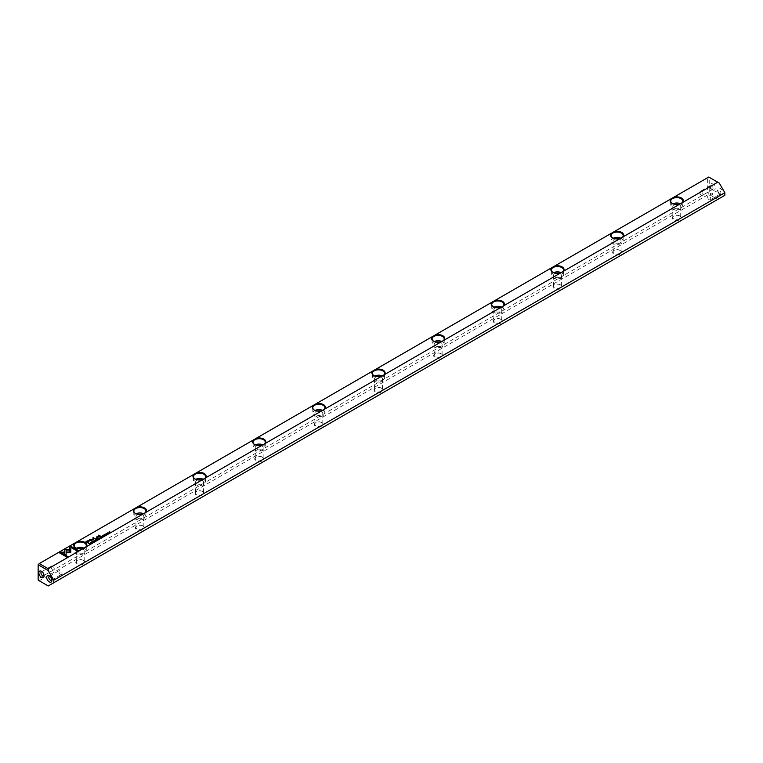 <?xml version="1.0" encoding="UTF-8"?>
<svg xmlns="http://www.w3.org/2000/svg" width="763" height="763" viewBox="0 0 763 763"><rect width="100%" height="100%" fill="white"/><g stroke="black" fill="none" stroke-linecap="round" stroke-linejoin="round"><path stroke-width="0.57" stroke-dasharray="3.81 2.86" d="M38.15 564.219L707.663 177.684L707.663 192.324L38.15 578.859L38.15 564.219M720.377 194.451A3.691 2.127 -120 0 0 722.99 192.944A3.691 2.127 -120 0 0 720.377 188.423A3.691 2.127 -120 0 0 717.764 189.93A3.691 2.127 -120 0 0 720.377 194.451L719.328 193.85A2.213 1.278 -120 0 0 720.444 193.955A2.213 1.278 -120 0 0 720.444 191.399A2.213 1.278 -120 0 0 718.221 190.121A2.213 1.278 -120 0 0 717.764 191.132A2.213 1.278 -120 0 0 719.328 193.85L720.377 194.451M712.547 189.93A3.691 2.127 -120 0 0 715.16 188.423A3.691 2.127 -120 0 0 712.547 183.902A3.691 2.127 -120 0 0 709.933 185.409A3.691 2.127 -120 0 0 712.547 189.93L711.507 189.329A2.213 1.278 -120 0 0 712.613 189.434A2.213 1.278 -120 0 0 712.613 186.878A2.213 1.278 -120 0 0 710.391 185.6A2.213 1.278 -120 0 0 709.933 186.62A2.213 1.278 -120 0 0 711.507 189.329L712.547 189.93M724.85 195.309L719.299 198.523L709.228 192.705L709.228 177.293L719.299 183.11M202.71 491.601A4.483 2.585 0 0 0 196.377 491.601A4.483 2.585 0 0 0 196.377 495.254A4.483 2.585 0 0 0 202.71 495.254A4.483 2.585 0 0 0 202.71 491.601L202.338 491.382A3.958 2.279 180 0 1 203.502 492.993A3.958 2.279 180 0 1 199.544 495.282A3.958 2.279 180 0 1 195.586 492.993A3.958 2.279 180 0 1 196.749 491.382A3.958 2.279 180 0 1 202.338 491.382L202.71 491.601M620.271 250.522A4.483 2.585 0 0 0 613.938 250.522A4.483 2.585 0 0 0 613.938 254.184A4.483 2.585 0 0 0 620.271 254.184A4.483 2.585 0 0 0 620.271 250.522L619.899 250.312A3.958 2.279 180 0 1 621.063 251.924A3.958 2.279 180 0 1 617.105 254.203A3.958 2.279 180 0 1 613.147 251.924A3.958 2.279 180 0 1 614.31 250.312A3.958 2.279 180 0 1 619.899 250.312L620.271 250.522M143.062 526.041A4.483 2.585 0 0 0 136.72 526.041A4.483 2.585 0 0 0 136.72 529.694A4.483 2.585 0 0 0 143.062 529.694A4.483 2.585 0 0 0 143.062 526.041L142.691 525.821A3.958 2.279 180 0 1 143.845 527.433A3.958 2.279 180 0 1 139.896 529.722A3.958 2.279 180 0 1 135.938 527.433A3.958 2.279 180 0 1 137.102 525.821A3.958 2.279 180 0 1 142.691 525.821L143.062 526.041M83.415 560.481A4.483 2.585 0 0 0 77.073 560.481A4.483 2.585 0 0 0 77.073 564.134A4.483 2.585 0 0 0 83.415 564.134A4.483 2.585 0 0 0 83.415 560.481L83.033 560.261A3.958 2.279 180 0 1 84.197 561.873A3.958 2.279 180 0 1 80.239 564.162A3.958 2.279 180 0 1 76.29 561.873A3.958 2.279 180 0 1 77.445 560.261A3.958 2.279 180 0 1 83.033 560.261L83.415 560.481M322.015 422.721A4.483 2.585 0 0 0 315.682 422.721A4.483 2.585 0 0 0 315.682 426.383A4.483 2.585 0 0 0 322.015 426.383A4.483 2.585 0 0 0 322.015 422.721L321.643 422.502A3.958 2.279 180 0 1 322.806 424.123A3.958 2.279 180 0 1 318.848 426.403A3.958 2.279 180 0 1 314.89 424.123A3.958 2.279 180 0 1 316.054 422.502A3.958 2.279 180 0 1 321.643 422.502L322.015 422.721M679.928 216.082A4.483 2.585 0 0 0 673.586 216.082A4.483 2.585 0 0 0 673.586 219.744A4.483 2.585 0 0 0 679.928 219.744A4.483 2.585 0 0 0 679.928 216.082L679.556 215.872A3.958 2.279 180 0 1 680.71 217.484A3.958 2.279 180 0 1 676.752 219.763A3.958 2.279 180 0 1 672.804 217.484A3.958 2.279 180 0 1 673.958 215.872A3.958 2.279 180 0 1 679.556 215.872L679.928 216.082M262.367 457.161A4.483 2.585 0 0 0 256.025 457.161A4.483 2.585 0 0 0 256.025 460.814A4.483 2.585 0 0 0 262.367 460.814A4.483 2.585 0 0 0 262.367 457.161L261.995 456.942A3.958 2.279 180 0 1 263.149 458.563A3.958 2.279 180 0 1 259.201 460.842A3.958 2.279 180 0 1 255.243 458.563A3.958 2.279 180 0 1 256.397 456.942A3.958 2.279 180 0 1 261.995 456.942L262.367 457.161M441.319 353.841A4.483 2.585 0 0 0 434.977 353.841A4.483 2.585 0 0 0 434.977 357.504A4.483 2.585 0 0 0 441.319 357.504A4.483 2.585 0 0 0 441.319 353.841L440.947 353.622A3.958 2.279 180 0 1 442.101 355.243A3.958 2.279 180 0 1 438.153 357.523A3.958 2.279 180 0 1 434.195 355.243A3.958 2.279 180 0 1 435.358 353.622A3.958 2.279 180 0 1 440.947 353.622L441.319 353.841M381.672 388.281A4.483 2.585 0 0 0 375.329 388.281A4.483 2.585 0 0 0 375.329 391.944A4.483 2.585 0 0 0 381.672 391.944A4.483 2.585 0 0 0 381.672 388.281L381.3 388.062A3.958 2.279 180 0 1 382.454 389.683A3.958 2.279 180 0 1 378.496 391.963A3.958 2.279 180 0 1 374.547 389.683A3.958 2.279 180 0 1 375.701 388.062A3.958 2.279 180 0 1 381.3 388.062L381.672 388.281M560.624 284.961A4.483 2.585 0 0 0 554.281 284.961A4.483 2.585 0 0 0 554.281 288.624A4.483 2.585 0 0 0 560.624 288.624A4.483 2.585 0 0 0 560.624 284.961L560.252 284.742A3.958 2.279 180 0 1 561.406 286.363A3.958 2.279 180 0 1 557.457 288.643A3.958 2.279 180 0 1 553.499 286.363A3.958 2.279 180 0 1 554.653 284.742A3.958 2.279 180 0 1 560.252 284.742L560.624 284.961M500.967 319.401A4.483 2.585 0 0 0 494.634 319.401A4.483 2.585 0 0 0 494.634 323.064A4.483 2.585 0 0 0 500.967 323.064A4.483 2.585 0 0 0 500.967 319.401L500.595 319.182A3.958 2.279 180 0 1 501.758 320.803A3.958 2.279 180 0 1 497.8 323.083A3.958 2.279 180 0 1 493.852 320.803A3.958 2.279 180 0 1 495.006 319.182A3.958 2.279 180 0 1 500.595 319.182L500.967 319.401M39.266 580.796L708.779 194.26L717.725 199.42L48.212 585.965L38.15 580.147L38.15 578.859M717.725 199.42L719.299 198.523M707.663 192.324L708.779 192.963L708.779 194.26M709.228 177.293L707.663 177.684M678.269 204.398A3.958 2.279 180 0 1 679.556 204.894A3.958 2.279 180 0 1 680.71 206.506A3.958 2.279 180 0 1 676.752 208.785A3.958 2.279 180 0 1 672.804 206.506A3.958 2.279 180 0 1 675.236 204.398M680.596 203.797A6.066 3.5 180 0 1 681.044 204.026A6.066 3.5 180 0 1 682.818 206.506A6.066 3.5 180 0 1 679.08 209.739A6.066 3.5 180 0 1 672.47 208.976A6.066 3.5 180 0 1 670.696 206.506A6.066 3.5 180 0 1 672.928 203.788M672.289 203.492A6.066 3.5 0 0 0 672.47 203.597A6.066 3.5 0 0 0 681.044 203.597A6.066 3.5 0 0 0 681.178 203.521M618.621 238.838A3.958 2.279 180 0 1 619.899 239.334A3.958 2.279 180 0 1 621.063 240.946A3.958 2.279 180 0 1 617.105 243.225A3.958 2.279 180 0 1 613.147 240.946A3.958 2.279 180 0 1 615.588 238.838M620.948 238.237A6.066 3.5 180 0 1 621.397 238.466A6.066 3.5 180 0 1 623.171 240.946A6.066 3.5 180 0 1 619.422 244.179A6.066 3.5 180 0 1 612.813 243.416A6.066 3.5 180 0 1 611.039 240.946A6.066 3.5 180 0 1 613.28 238.228M612.641 237.932A6.066 3.5 0 0 0 612.813 238.037A6.066 3.5 0 0 0 621.397 238.037A6.066 3.5 0 0 0 621.53 237.961M558.964 273.278A3.958 2.279 180 0 1 560.252 273.764A3.958 2.279 180 0 1 561.406 275.386A3.958 2.279 180 0 1 557.457 277.665A3.958 2.279 180 0 1 553.499 275.386A3.958 2.279 180 0 1 555.941 273.278M561.291 272.677A6.066 3.5 180 0 1 561.74 272.906A6.066 3.5 180 0 1 563.514 275.386A6.066 3.5 180 0 1 559.775 278.619A6.066 3.5 180 0 1 553.165 277.856A6.066 3.5 180 0 1 551.391 275.386A6.066 3.5 180 0 1 553.623 272.668M552.984 272.372A6.066 3.5 0 0 0 553.165 272.477A6.066 3.5 0 0 0 561.74 272.477A6.066 3.5 0 0 0 561.873 272.401M499.317 307.718A3.958 2.279 180 0 1 500.595 308.204A3.958 2.279 180 0 1 501.758 309.826A3.958 2.279 180 0 1 497.8 312.105A3.958 2.279 180 0 1 493.852 309.826A3.958 2.279 180 0 1 496.284 307.718M501.644 307.117A6.066 3.5 180 0 1 502.092 307.346A6.066 3.5 180 0 1 503.866 309.826A6.066 3.5 180 0 1 500.118 313.059A6.066 3.5 180 0 1 493.518 312.296A6.066 3.5 180 0 1 491.734 309.826A6.066 3.5 180 0 1 493.976 307.108M493.337 306.812A6.066 3.5 0 0 0 493.518 306.917A6.066 3.5 0 0 0 502.092 306.917A6.066 3.5 0 0 0 502.226 306.84M439.669 342.158A3.958 2.279 180 0 1 440.947 342.644A3.958 2.279 180 0 1 442.101 344.266A3.958 2.279 180 0 1 438.153 346.545A3.958 2.279 180 0 1 434.195 344.266A3.958 2.279 180 0 1 436.636 342.158M441.987 341.557A6.066 3.5 180 0 1 442.435 341.786A6.066 3.5 180 0 1 444.209 344.266A6.066 3.5 180 0 1 440.47 347.499A6.066 3.5 180 0 1 433.861 346.736A6.066 3.5 180 0 1 432.087 344.266A6.066 3.5 180 0 1 434.319 341.547M433.68 341.252A6.066 3.5 0 0 0 433.861 341.357A6.066 3.5 0 0 0 442.435 341.357A6.066 3.5 0 0 0 442.578 341.271M380.012 376.598A3.958 2.279 180 0 1 381.3 377.084A3.958 2.279 180 0 1 382.454 378.706A3.958 2.279 180 0 1 378.496 380.985A3.958 2.279 180 0 1 374.547 378.706A3.958 2.279 180 0 1 376.979 376.598M382.339 375.997A6.066 3.5 180 0 1 382.788 376.226A6.066 3.5 180 0 1 384.562 378.706A6.066 3.5 180 0 1 380.823 381.939A6.066 3.5 180 0 1 374.213 381.176A6.066 3.5 180 0 1 372.439 378.706A6.066 3.5 180 0 1 374.671 375.987M374.032 375.692A6.066 3.5 0 0 0 374.213 375.797A6.066 3.5 0 0 0 382.788 375.797A6.066 3.5 0 0 0 382.921 375.711M320.365 411.028A3.958 2.279 180 0 1 321.643 411.524A3.958 2.279 180 0 1 322.806 413.145A3.958 2.279 180 0 1 318.848 415.425A3.958 2.279 180 0 1 314.89 413.145A3.958 2.279 180 0 1 317.332 411.028M322.682 410.427A6.066 3.5 180 0 1 323.13 410.666A6.066 3.5 180 0 1 324.914 413.145A6.066 3.5 180 0 1 321.166 416.379A6.066 3.5 180 0 1 314.556 415.616A6.066 3.5 180 0 1 312.782 413.145A6.066 3.5 180 0 1 315.014 410.427M314.385 410.132A6.066 3.5 0 0 0 314.556 410.236A6.066 3.5 0 0 0 323.13 410.236A6.066 3.5 0 0 0 323.274 410.151M260.708 445.468A3.958 2.279 180 0 1 261.995 445.964A3.958 2.279 180 0 1 263.149 447.585A3.958 2.279 180 0 1 259.201 449.865A3.958 2.279 180 0 1 255.243 447.585A3.958 2.279 180 0 1 257.684 445.468M263.035 444.867A6.066 3.5 180 0 1 263.483 445.106A6.066 3.5 180 0 1 265.257 447.585A6.066 3.5 180 0 1 261.518 450.819A6.066 3.5 180 0 1 254.909 450.056A6.066 3.5 180 0 1 253.135 447.585A6.066 3.5 180 0 1 255.367 444.867M254.728 444.571A6.066 3.5 0 0 0 254.909 444.676A6.066 3.5 0 0 0 263.483 444.676A6.066 3.5 0 0 0 263.616 444.591M201.06 479.908A3.958 2.279 180 0 1 202.338 480.404A3.958 2.279 180 0 1 203.502 482.016A3.958 2.279 180 0 1 199.544 484.305A3.958 2.279 180 0 1 195.586 482.016A3.958 2.279 180 0 1 198.027 479.908M203.387 479.307A6.066 3.5 180 0 1 203.835 479.546A6.066 3.5 180 0 1 205.609 482.016A6.066 3.5 180 0 1 201.861 485.258A6.066 3.5 180 0 1 195.261 484.495A6.066 3.5 180 0 1 193.478 482.016A6.066 3.5 180 0 1 195.719 479.307M195.08 479.002A6.066 3.5 0 0 0 195.261 479.116A6.066 3.5 0 0 0 203.835 479.116A6.066 3.5 0 0 0 203.969 479.03M141.413 514.348A3.958 2.279 180 0 1 142.691 514.844A3.958 2.279 180 0 1 143.845 516.456A3.958 2.279 180 0 1 139.896 518.745A3.958 2.279 180 0 1 135.938 516.456A3.958 2.279 180 0 1 138.38 514.348M143.73 513.747A6.066 3.5 180 0 1 144.178 513.985A6.066 3.5 180 0 1 145.952 516.456A6.066 3.5 180 0 1 142.214 519.698A6.066 3.5 180 0 1 135.604 518.935A6.066 3.5 180 0 1 133.83 516.456A6.066 3.5 180 0 1 136.062 513.747M135.423 513.442A6.066 3.5 0 0 0 135.604 513.556A6.066 3.5 0 0 0 144.178 513.556A6.066 3.5 0 0 0 144.312 513.47M81.755 548.788A3.958 2.279 180 0 1 83.033 549.284A3.958 2.279 180 0 1 84.197 550.896A3.958 2.279 180 0 1 80.239 553.185A3.958 2.279 180 0 1 76.29 550.896A3.958 2.279 180 0 1 78.723 548.788M84.083 548.187A6.066 3.5 180 0 1 84.531 548.425A6.066 3.5 180 0 1 86.305 550.896A6.066 3.5 180 0 1 82.566 554.129A6.066 3.5 180 0 1 75.957 553.375A6.066 3.5 180 0 1 74.183 550.896A6.066 3.5 180 0 1 76.414 548.187M75.775 547.882A6.066 3.5 0 0 0 75.957 547.996A6.066 3.5 0 0 0 84.531 547.996A6.066 3.5 0 0 0 84.664 547.91M701.359 195.185A2.213 1.278 -120 0 0 702.465 195.29A2.213 1.278 -120 0 0 702.465 192.734A2.213 1.278 -120 0 0 700.253 191.456A2.213 1.278 -120 0 0 699.919 193.23A2.213 1.278 -120 0 0 701.359 195.185M709.189 199.706A2.213 1.278 -120 0 0 710.296 199.811A2.213 1.278 -120 0 0 710.296 197.255A2.213 1.278 -120 0 0 708.083 195.977A2.213 1.278 -120 0 0 707.749 197.751A2.213 1.278 -120 0 0 709.189 199.706M52.657 569.713A2.213 1.278 -120 0 0 53.763 569.818A2.213 1.278 -120 0 0 53.763 567.262A2.213 1.278 -120 0 0 51.55 565.984A2.213 1.278 -120 0 0 51.207 567.758A2.213 1.278 -120 0 0 52.657 569.713M44.006 575.149A2.213 1.278 -120 0 0 44.082 574.663A2.213 1.278 -120 0 0 42.509 571.954A2.213 1.278 -120 0 0 42.06 571.764M60.477 574.234A2.213 1.278 -120 0 0 61.593 574.339A2.213 1.278 -120 0 0 61.593 571.783A2.213 1.278 -120 0 0 59.371 570.505A2.213 1.278 -120 0 0 59.037 572.279A2.213 1.278 -120 0 0 60.477 574.234M51.836 579.67A2.213 1.278 -120 0 0 51.903 579.184A2.213 1.278 -120 0 0 50.339 576.466A2.213 1.278 -120 0 0 49.891 576.284M69.452 549.293L70.816 549.293M78.446 550.8L77.607 551.43L70.816 547.367M70.797 552.441L66.419 552.956M69.443 552.174L69.433 550.276M68.012 556.818L67.173 557.448L59.152 552.67M64.445 552.965L61.336 552.965M70.845 549.312L70.825 550.094M66.123 555.474L64.76 554.691L64.75 550.094M70.825 550.237L66.114 550.094M106.095 534.644L106.639 534.358L105.647 534.071L106.772 534.262L106.076 534.653M88.813 543.132L86.019 541.816M89.519 540.624L87.764 542.531M86.591 541.844L89.061 540.929L88.594 541.701M105.58 535.283L104.712 534.634M101.193 536.666L102.585 537.009L101.498 537.114M101.822 537.305L100.935 536.818M89.281 543.542L90.425 543.475L90.024 544.267L89.147 543.618M89.281 543.666L90.272 543.561L90.024 544.267M90.272 543.418L90.282 543.971M95.642 539.174L93.382 538.22L93.305 539.899L90.387 539.946M92.867 539.651L92.838 537.762M92.342 541.072L89.662 539.737M104.722 535.655L103.758 535.769L103.711 535.197L104.731 535.464M103.758 535.626L104.369 534.987M94.135 540.729L95.156 541.32L94.135 540.729M94.24 540.786L95.041 541.253L94.24 540.643M103.081 536.723L103.778 536.322L103.081 536.723L102.08 536.007M102.767 536.236L103.282 536.084L102.767 536.379M102.347 535.998L102.881 535.826L102.347 536.131M91.407 543.466L90.53 542.817M98.007 538.506L99.39 538.859L98.313 538.964M98.608 539.307L97.74 538.659M99.858 537.438L100.621 537.314L100.306 537.82M100.621 538.001L99.724 537.514M93.811 541.949L92.848 542.064L92.8 541.492L93.82 541.759M92.848 541.921L93.468 541.291M96.396 540.585L95.013 540.233L96.329 540.442L95.89 539.727M107.697 532.889L108.727 533.48L107.697 532.889M107.812 532.955L108.613 533.413L107.812 532.812M107.564 534.138L106.686 533.49M97.406 540.004L98.103 539.603L97.406 540.004L96.405 539.288M97.092 539.517L97.607 539.355L97.092 539.651M96.672 539.279L97.206 539.098L96.672 539.412M109.71 532.898L108.718 532.183M110.454 532.326L109.004 532.326M109.004 532.212L110.263 532.364L109.576 531.83M100.783 536.227L98.494 535.168M91.913 542.836L92.457 542.541L91.465 542.264L92.6 542.445L91.894 542.846M96.891 538.478L96.291 538.459M98.084 537.791L96.376 537.114M99.705 536.847L97.635 536.713L97.416 537.4M97.006 537.181L97.53 536.551L97.006 537.181M672.804 206.506L672.804 217.484M680.71 206.506L680.71 217.484M670.696 201.127L670.696 206.506M682.818 201.127L682.818 206.506M613.147 240.946L613.147 251.924M621.063 240.946L621.063 251.924M611.039 235.567L611.039 240.946M623.171 235.567L623.171 240.946M553.499 275.386L553.499 286.363M561.406 275.386L561.406 286.363M551.391 270.007L551.391 275.386M563.514 270.007L563.514 275.386M493.852 309.826L493.852 320.803M501.758 309.826L501.758 320.803M491.734 304.437L491.734 309.826M503.866 304.437L503.866 309.826M434.195 344.266L434.195 355.243M442.101 344.266L442.101 355.243M432.087 338.877L432.087 344.266M444.209 338.877L444.209 344.266M374.547 378.706L374.547 389.683M382.454 378.706L382.454 389.683M372.439 373.317L372.439 378.706M384.562 373.317L384.562 378.706M314.89 413.145L314.89 424.123M322.806 413.145L322.806 424.123M312.782 407.757L312.782 413.145M324.914 407.757L324.914 413.145M255.243 447.585L255.243 458.563M263.149 447.585L263.149 458.563M253.135 442.197L253.135 447.585M265.257 442.197L265.257 447.585M195.586 482.016L195.586 492.993M203.502 482.016L203.502 492.993M193.478 476.637L193.478 482.016M205.609 476.637L205.609 482.016M135.938 516.456L135.938 527.433M143.845 516.456L143.845 527.433M133.83 511.076L133.83 516.456M145.952 511.076L145.952 516.456M76.29 550.896L76.29 561.873M84.197 550.896L84.197 561.873M74.183 545.516L74.183 550.896M86.305 545.516L86.305 550.896M710.391 185.6L700.253 191.456M712.613 189.434L702.465 195.29M709.933 186.62L709.933 185.409M718.221 190.121L708.083 195.977M720.444 193.955L710.296 199.811M717.764 191.132L717.764 189.93M43.615 575.674L53.763 569.818M41.402 571.84L51.55 565.984M42.509 571.954L41.469 571.344M44.082 574.663L44.082 575.865M51.445 580.195L61.593 574.339M49.233 576.361L59.371 570.505M50.339 576.466L49.299 575.865M51.903 579.184L51.903 580.385"/><path stroke-width="1.14" d="M96.558 540.347L95.976 539.536L96.329 540.299L95.013 540.09L96.558 540.347M93.82 541.759L92.8 541.349L93.811 541.949M93.763 541.654L93 541.968L92.895 541.415M99.982 537.219L100.592 538.02L100.621 537.171L99.982 537.219L100.468 537.724M91.55 543.237L90.406 542.751L91.55 543.237M102.204 536.084L103.778 536.179L102.767 536.236L103.282 535.941L102.347 535.988L102.767 535.616L102.08 536.007L103.11 536.427M93.906 540.948L95.156 541.177L93.897 540.872M101.193 536.523L101.803 537.324L102.585 536.866L101.193 536.523L102.585 537.009M101.851 536.799L100.935 536.818M106.095 534.501L106.667 534.529L105.656 534.243L106.267 533.862L105.513 534.338L106.543 534.605M106.667 534.672L105.742 534.005M134.116 508.816L77.073 541.749A6.59 3.805 180 0 1 84.903 542.398A6.59 3.805 180 0 1 86.019 546.918L143.062 513.985A6.59 3.805 180 0 1 135.232 513.337A6.59 3.805 180 0 1 134.116 508.816L136.72 507.309A6.59 3.805 180 0 1 144.55 507.958A6.59 3.805 180 0 1 145.676 512.478L202.71 479.546A6.59 3.805 180 0 1 194.88 478.897A6.59 3.805 180 0 1 193.764 474.376L136.72 507.309M87.44 540.853L85.895 541.749L88.565 543.285L87.764 542.388L89.519 540.481L87.44 540.853L89.843 540.948M105.733 535.054L104.588 534.558L105.733 535.054M89.338 543.37L90.024 544.124L90.654 543.618L89.338 543.494M93.372 539.67L93.382 538.077L95.766 539.098L93.143 537.591L92.867 539.508L89.538 539.67L92.161 541.177L90.387 539.803L93.305 539.756M104.731 535.464L103.711 535.054L104.722 535.655M104.674 535.349L103.911 535.674L103.797 535.121M98.007 538.363L98.608 539.164L99.39 538.716L98.007 538.363L99.39 538.859M98.665 538.64L97.74 538.659M107.478 533.108L108.727 533.337L107.459 533.041M107.707 533.909L106.562 533.423L107.707 533.909M97.406 539.861L98.103 539.46L97.426 539.708L97.492 539.145L96.672 539.269L97.092 538.888L96.405 539.288L97.092 539.508M109.71 532.755L109.004 532.183L110.578 532.25L108.928 532.059L109.71 532.755L108.928 532.059M100.554 536.36L98.494 535.168L100.554 536.36M91.913 542.693L92.6 542.302L91.465 542.121L92.457 542.398L91.913 542.836L92.457 542.398M92.485 542.865L91.56 542.188M96.863 537.362L97.836 537.925L97.635 536.57L99.829 536.78L97.53 536.408L96.376 537.114L96.863 537.362M97.53 536.551L97.006 537.181L97.53 536.551L99.705 536.847M98.084 537.791L97.416 537.4L97.635 536.57M48.212 568.74L83.415 548.425A6.59 3.805 180 0 1 75.585 547.777A6.59 3.805 180 0 1 74.459 543.256L39.266 563.58L48.212 568.74L48.212 570.552L38.15 564.744L38.15 580.147L48.212 585.965L53.772 582.751L53.772 580.176L48.212 570.552M69.452 546.575L69.452 549.15L70.816 549.15L70.816 547.367L77.607 551.287L78.56 550.733L70.415 546.022L69.452 546.718L70.415 546.022M70.53 552.66L70.797 550.276L69.433 550.276L69.443 552.03L66.419 552.03L66.419 552.822L70.53 552.66M59.028 552.603L67.173 557.305L68.136 556.752L61.336 552.822L64.445 552.822L64.445 552.04L59.028 552.603M70.845 549.312L64.75 549.312L64.76 554.548L66.123 555.33L66.114 550.094L70.825 550.094L70.845 549.312M64.75 550.094L64.75 549.455L70.845 549.455M492.021 302.186L434.977 335.11A6.59 3.805 180 0 1 442.807 335.758A6.59 3.805 180 0 1 443.932 340.279L500.967 307.346A6.59 3.805 180 0 1 493.146 306.697A6.59 3.805 180 0 1 492.021 302.186L494.634 300.679A6.59 3.805 180 0 1 502.464 301.318A6.59 3.805 180 0 1 503.58 305.839L560.624 272.906A6.59 3.805 180 0 1 552.793 272.257A6.59 3.805 180 0 1 551.678 267.746L494.634 300.679M313.068 405.496L256.025 438.429A6.59 3.805 180 0 1 263.855 439.078A6.59 3.805 180 0 1 264.971 443.599L322.015 410.666A6.59 3.805 180 0 1 314.184 410.017A6.59 3.805 180 0 1 313.068 405.496L315.682 403.989A6.59 3.805 180 0 1 323.512 404.638A6.59 3.805 180 0 1 324.628 409.159L381.672 376.226A6.59 3.805 180 0 1 373.841 375.577A6.59 3.805 180 0 1 372.716 371.056L315.682 403.989M611.325 233.306L554.281 266.239A6.59 3.805 180 0 1 562.112 266.878A6.59 3.805 180 0 1 563.228 271.399L620.271 238.466A6.59 3.805 180 0 1 612.441 237.827A6.59 3.805 180 0 1 611.325 233.306L613.938 231.799A6.59 3.805 180 0 1 621.769 232.438A6.59 3.805 180 0 1 622.885 236.959L679.928 204.026A6.59 3.805 180 0 1 672.098 203.387A6.59 3.805 180 0 1 670.973 198.866L613.938 231.799M205.323 478.039L262.367 445.106A6.59 3.805 180 0 1 254.537 444.457A6.59 3.805 180 0 1 253.421 439.936L196.377 472.869A6.59 3.805 180 0 1 204.207 473.518A6.59 3.805 180 0 1 205.323 478.039L202.71 479.546M708.779 177.035L673.586 197.359A6.59 3.805 180 0 1 681.416 197.998A6.59 3.805 180 0 1 682.532 202.519L717.725 182.204L708.779 177.035M384.275 374.719L441.319 341.786A6.59 3.805 180 0 1 433.489 341.137A6.59 3.805 180 0 1 432.373 336.617L375.329 369.55A6.59 3.805 180 0 1 383.16 370.198A6.59 3.805 180 0 1 384.275 374.719L381.672 376.226M717.725 182.204L719.299 183.11L724.85 192.724L53.772 580.176M53.772 582.751L724.85 195.309L724.85 192.724M49.299 581.892A3.691 2.127 -120 0 0 51.903 580.385A3.691 2.127 -120 0 0 49.299 575.865A3.691 2.127 -120 0 0 46.686 577.372A3.691 2.127 -120 0 0 49.299 581.892M41.469 577.372A3.691 2.127 -120 0 0 44.082 575.865A3.691 2.127 -120 0 0 41.469 571.344A3.691 2.127 -120 0 0 38.856 572.851A3.691 2.127 -120 0 0 41.469 577.372M86.019 546.918L83.415 548.425M682.532 202.519L679.928 204.026M622.885 236.959L620.271 238.466M563.228 271.399L560.624 272.906M503.58 305.839L500.967 307.346M443.932 340.279L441.319 341.786M324.628 409.159L322.015 410.666M264.971 443.599L262.367 445.106M145.676 512.478L143.062 513.985M74.459 543.256L77.073 541.749M193.764 474.376L196.377 472.869M253.421 439.936L256.025 438.429M372.716 371.056L375.329 369.55M432.373 336.617L434.977 335.11M551.678 267.746L554.281 266.239M670.973 198.866L673.586 197.359M38.15 564.744L39.266 563.58M675.236 204.398A3.958 2.279 180 0 1 678.269 204.398M672.928 203.788A6.066 3.5 180 0 1 680.596 203.797M681.178 203.521A6.066 3.5 0 0 0 682.818 201.127A6.066 3.5 0 0 0 673.843 198.056A6.066 3.5 0 0 0 670.696 201.127A6.066 3.5 0 0 0 672.289 203.492M615.588 238.838A3.958 2.279 180 0 1 618.621 238.838M613.28 238.228A6.066 3.5 180 0 1 620.948 238.237M621.53 237.961A6.066 3.5 0 0 0 622.417 237.245A6.066 3.5 0 0 0 623.171 235.567A6.066 3.5 0 0 0 617.105 232.066A6.066 3.5 0 0 0 611.039 235.567A6.066 3.5 0 0 0 612.641 237.932M555.941 273.278A3.958 2.279 180 0 1 558.964 273.278M553.623 272.668A6.066 3.5 180 0 1 561.291 272.677M561.873 272.401A6.066 3.5 0 0 0 562.77 271.685A6.066 3.5 0 0 0 563.514 270.007A6.066 3.5 0 0 0 557.457 266.497A6.066 3.5 0 0 0 551.391 270.007A6.066 3.5 0 0 0 552.984 272.372M496.284 307.718A3.958 2.279 180 0 1 499.317 307.718M493.976 307.108A6.066 3.5 180 0 1 501.644 307.117M502.226 306.84A6.066 3.5 0 0 0 503.866 304.437A6.066 3.5 0 0 0 494.882 301.375A6.066 3.5 0 0 0 491.734 304.437A6.066 3.5 0 0 0 493.337 306.812M436.636 342.158A3.958 2.279 180 0 1 439.669 342.158M434.319 341.547A6.066 3.5 180 0 1 441.987 341.557M442.578 341.271A6.066 3.5 0 0 0 444.209 338.877A6.066 3.5 0 0 0 435.234 335.815A6.066 3.5 0 0 0 432.087 338.877A6.066 3.5 0 0 0 433.68 341.252M376.979 376.598A3.958 2.279 180 0 1 380.012 376.598M374.671 375.987A6.066 3.5 180 0 1 382.339 375.997M382.921 375.711A6.066 3.5 0 0 0 384.562 373.317A6.066 3.5 0 0 0 375.587 370.255A6.066 3.5 0 0 0 372.439 373.317A6.066 3.5 0 0 0 374.032 375.692M317.332 411.028A3.958 2.279 180 0 1 320.365 411.028M315.014 410.427A6.066 3.5 180 0 1 322.682 410.427M323.274 410.151A6.066 3.5 0 0 0 324.914 407.757A6.066 3.5 0 0 0 315.93 404.695A6.066 3.5 0 0 0 312.782 407.757A6.066 3.5 0 0 0 314.385 410.132M257.684 445.468A3.958 2.279 180 0 1 260.708 445.468M255.367 444.867A6.066 3.5 180 0 1 263.035 444.867M263.616 444.591A6.066 3.5 0 0 0 265.257 442.197A6.066 3.5 0 0 0 256.282 439.126A6.066 3.5 0 0 0 253.135 442.197A6.066 3.5 0 0 0 254.728 444.571M198.027 479.908A3.958 2.279 180 0 1 201.06 479.908M195.719 479.307A6.066 3.5 180 0 1 203.387 479.307M203.969 479.03A6.066 3.5 0 0 0 205.609 476.637A6.066 3.5 0 0 0 196.625 473.565A6.066 3.5 0 0 0 193.478 476.637A6.066 3.5 0 0 0 195.08 479.002M138.38 514.348A3.958 2.279 180 0 1 141.413 514.348M136.062 513.747A6.066 3.5 180 0 1 143.73 513.747M144.312 513.47A6.066 3.5 0 0 0 145.952 511.076A6.066 3.5 0 0 0 136.978 508.005A6.066 3.5 0 0 0 133.83 511.076A6.066 3.5 0 0 0 135.423 513.442M78.723 548.788A3.958 2.279 180 0 1 81.755 548.788M76.414 548.187A6.066 3.5 180 0 1 84.083 548.187M84.664 547.91A6.066 3.5 0 0 0 86.305 545.516A6.066 3.5 0 0 0 77.33 542.445A6.066 3.5 0 0 0 74.183 545.516A6.066 3.5 0 0 0 75.775 547.882M42.06 571.764A2.213 1.278 -120 0 0 41.402 571.84A2.213 1.278 -120 0 0 41.068 573.614A2.213 1.278 -120 0 0 42.509 575.569A2.213 1.278 -120 0 0 43.615 575.674A2.213 1.278 -120 0 0 44.006 575.149M49.891 576.284A2.213 1.278 -120 0 0 49.233 576.361A2.213 1.278 -120 0 0 48.899 578.135A2.213 1.278 -120 0 0 50.339 580.09A2.213 1.278 -120 0 0 51.445 580.195A2.213 1.278 -120 0 0 51.836 579.67M69.452 549.15L69.452 546.718M70.816 547.51L70.816 549.15M70.415 546.165L78.446 550.8M69.433 550.419L70.797 550.419L70.797 552.298M66.419 552.822L66.419 552.174L69.443 552.03M59.152 552.67L60 552.04M61.336 552.822L68.012 556.818M60 552.183L64.445 552.183L64.445 552.822M66.114 550.237L66.123 555.33M86.019 541.816L87.44 540.996M87.764 542.388L88.813 543.132M89.061 540.786L87.459 542.35L86.591 541.701L87.459 542.207L89.061 540.786L86.591 541.701M104.741 534.481L105.609 535.121M101.374 537.047L101.679 536.561L101.078 536.875L101.822 537.305M89.147 543.618L90.053 543.971L90.272 543.418L89.281 543.523L90.053 543.971M89.815 543.332L90.425 543.475M90.282 543.971L90.272 543.418M92.838 537.905L95.642 539.174M89.662 539.737L92.867 539.508M90.387 539.803L92.342 541.072M103.711 535.197L104.369 535.13L103.711 535.197M94.135 540.729L95.156 541.32M95.041 541.11L94.24 540.786M90.53 542.817L91.426 543.313M98.189 538.888L98.484 538.401L97.893 538.716L98.637 539.145M92.8 541.492L93.468 541.434L92.8 541.492M95.89 539.727L96.481 540.395M108.727 533.48L107.707 532.889M108.613 533.413L107.812 532.955M108.613 533.28L107.812 532.812L108.613 533.404M106.686 533.49L107.583 533.986M109.586 531.677L110.454 532.326M98.618 535.245L100.783 536.227M96.415 538.535L96.891 538.478M96.51 537.181L97.006 537.181"/></g></svg>
